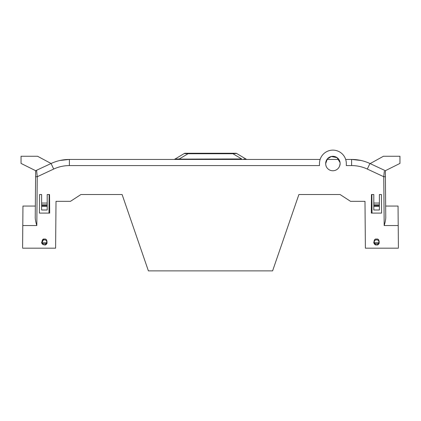 <?xml version="1.0" encoding="UTF-8"?>
<svg xmlns="http://www.w3.org/2000/svg" width="421" height="421" viewBox="0 0 421 421"><rect width="100%" height="100%" fill="white"/><g stroke="black" fill="none" stroke-linecap="round" stroke-linejoin="round"><path stroke-width="0.63" d="M340.126 163.432L339.763 165.579A7.22 7.22 180 0 1 325.907 165.579L325.975 165.579A7.22 7.22 180 0 1 332.9 156.312A7.22 7.22 180 0 1 339.831 165.579L339.763 165.579M381.573 210.495L381.437 194.523L381.594 213.094L371.306 213.094L371.464 194.523L371.854 194.523L372.017 213.094L371.306 213.094L371.464 194.523L373.801 194.523L373.801 203.048L379.374 203.048L379.374 204.822L373.801 204.822L373.801 210L379.374 210L379.374 206.364L373.801 206.364M326.975 159.443L338.826 159.443M340.057 162.585L337.042 157.654L331.38 156.512L327.37 158.928L325.68 163.553M22.85 218.499L22.823 221.099M22.829 220.757L22.866 216.362M22.871 216.015L22.887 214.089M22.887 213.784L22.902 211.921M22.787 225.577L22.918 210.184L22.787 225.577M39.427 210.495L39.563 194.523L41.626 194.523L41.626 203.048L47.199 203.048L47.199 204.822L41.626 204.822L41.626 210L47.199 210L47.199 206.364L41.626 206.364M39.563 194.523L39.406 213.094L49.694 213.094L48.983 213.094L49.146 194.523L49.536 194.523L49.694 213.094L49.536 194.523L47.199 194.523L47.199 203.048M41.626 203.048L41.626 204.822M373.801 203.048L373.801 204.822M374.422 243.322L374.49 242.854L378.679 242.854L379.221 243.17C378.758 244.212 377.879 244.78 376.584 244.875C375.29 244.78 374.416 244.212 373.948 243.17C374.158 239.965 375.037 238.607 376.584 239.096C378.137 238.607 379.016 239.965 379.221 243.17A0.516 0.347 -155.8 0 1 378.747 243.322C377.311 245.096 375.869 245.096 374.422 243.322A0.516 0.347 155.8 0 1 373.948 243.17L374.49 242.854C372.948 238.891 380.221 238.886 378.679 242.854L378.747 243.322M44.416 239.096C47.847 238.07 47.847 245.901 44.416 244.875C43.121 244.78 42.242 244.212 41.779 243.17C41.984 239.965 42.863 238.607 44.416 239.096C45.963 238.607 46.842 239.965 47.052 243.17C46.584 244.212 45.71 244.78 44.416 244.875L42.689 244.301M47.052 243.17A0.516 0.347 -155.8 0 1 46.578 243.322C45.142 245.096 43.7 245.096 42.253 243.322A0.516 0.347 155.8 0 1 41.779 243.17L42.321 242.854C40.779 238.891 48.052 238.891 46.51 242.854L47.052 243.17M320.128 159.443L69.391 159.443C62.992 159.459 56.888 160.811 51.078 163.501L36.59 170.258L37.243 176.731L36.816 225.545L22.787 225.545L22.592 247.516M398.408 247.516L398.045 206.053L398.213 225.545L384.184 225.545C385.136 222.525 385.662 219.904 385.762 217.673L385.404 176.731L383.757 176.731L367.307 169.058C362.328 166.753 357.092 165.595 351.609 165.579L346.315 165.579L346.315 163.537A13.414 13.414 -0 0 0 332.9 150.123A13.414 13.414 -0 0 0 319.486 163.537L319.486 165.579L69.391 165.579L69.391 159.443L60.077 160.454M385.762 217.673L385.362 171.742A1.652 1.652 0 0 0 384.41 170.258L369.922 163.501C364.112 160.811 358.008 159.459 351.609 159.443L345.673 159.443M142.64 159.443L278.36 159.443M72.228 159.443C69.57 159.443 69.57 159.443 72.228 159.443M140.577 159.443C143.24 159.443 143.24 159.443 140.577 159.443M348.772 159.443C351.43 159.443 351.43 159.443 348.772 159.443M280.423 159.443C277.76 159.443 277.76 159.443 280.423 159.443M360.923 160.454L351.609 159.443L351.609 165.579M384.184 225.545L383.757 176.731L384.299 171.315M22.787 225.545L22.955 206.053L35.338 206.053L35.596 176.731L35.238 217.673C35.338 219.904 35.864 222.525 36.816 225.545M35.596 176.731L35.648 170.7L21.05 163.416L21.05 156.254L37.558 156.254L51.078 163.501L53.693 169.058L37.243 176.731L35.596 176.731M50.867 163.601L36.59 170.258A1.652 1.652 0 0 0 35.638 171.742M47.199 206.364L47.199 204.822M379.374 206.364L379.374 204.822M46.51 243.222L46.51 242.854L42.321 242.854L42.321 243.222L46.578 243.322M245.238 159.222L244.906 159.206M243.675 159.127L246.122 159.149A2.063 2.063 0 0 0 247.185 159.443M241.68 159.443L241.68 158.959L177.325 159.127M179.32 159.443L179.32 158.959L174.878 159.149A2.063 2.063 0 0 1 173.815 159.443M385.02 170.747L384.452 170.279M385.404 176.731L385.352 170.7L399.95 163.416L399.95 156.254L383.442 156.254L370.133 163.601M36.548 170.279L35.98 170.747M235.723 153.255L232.971 153.255L235.723 153.255A2.063 2.063 0 0 1 236.786 153.544L246.122 159.149L236.786 153.544L236.092 153.46L232.971 153.733L241.68 158.959M184.908 153.46L188.029 153.733L184.214 153.544L174.878 159.149L184.214 153.544A2.063 2.063 0 0 1 185.277 153.255L188.029 153.255L188.029 153.733L179.32 158.959M22.587 248.174L55.609 248.174L56.014 201.333L70.46 201.333L80.932 194.523L119.011 194.523M80.932 194.523L122.106 194.523L148.397 270.877L272.603 270.877L298.894 194.523L340.068 194.523L350.54 201.333L364.986 201.333L365.391 248.174L398.413 248.174M340.068 194.523L298.894 194.523L295.874 203.29M125.126 203.29L122.322 195.139M188.029 153.255L232.971 153.255L232.971 153.733L188.029 153.733M41.568 242.475L41.779 243.17L43.689 239.191M376.584 244.875C373.153 245.901 373.153 238.07 376.584 239.096C380.016 238.07 380.016 245.901 376.584 244.875M379.374 203.048L379.374 194.523L381.437 194.523M47.199 205.559L41.626 205.559M379.374 205.559L373.801 205.559M378.679 243.222L374.49 243.222M246.448 159.443A2.063 1.679 90 0 1 245.711 159.233M236.092 153.46A2.063 1.679 -90 0 0 235.355 153.255M367.307 169.058L369.922 163.501M69.391 165.579C63.908 165.595 58.672 166.753 53.693 169.058M373.948 243.17L373.722 242.354M385.662 206.053L398.045 206.053"/></g></svg>
